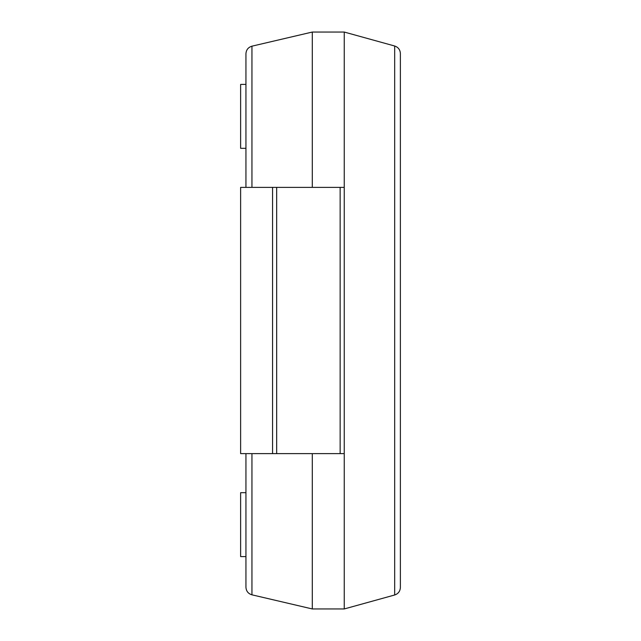 <?xml version="1.0" encoding="UTF-8"?>
<svg xmlns="http://www.w3.org/2000/svg" width="641" height="641" viewBox="0 0 641 641"><rect width="100%" height="100%" fill="white"/><g stroke="black" fill="none" stroke-linecap="round" stroke-linejoin="round"><path stroke-width="0.96" d="M272.569 187.372L272.569 453.628L240.623 453.628L240.623 187.372L344.249 187.372L344.249 32.05L312.295 32.05L251.945 46.176C248.203 47.322 246.208 49.838 245.944 53.74L245.944 187.372M312.295 453.628L312.295 608.95L251.945 594.824C248.203 593.678 246.208 591.162 245.944 587.26L245.944 453.628M312.295 32.05L312.295 187.372M312.295 608.95L344.249 608.95L394.68 594.992C398.245 593.766 400.144 591.274 400.377 587.509L400.377 53.491C400.144 49.726 398.245 47.234 394.68 46.008L394.68 594.992M272.569 453.628L344.249 453.628L344.249 608.95M344.249 32.05L394.68 46.008M245.944 492.681L240.623 492.681L240.623 556.588L245.944 556.588M245.944 84.412L240.623 84.412L240.623 148.319L245.944 148.319M344.249 187.372L344.249 453.628M251.945 46.176L251.945 187.372M251.945 453.628L251.945 594.824M276.672 187.372L276.672 453.628M340.147 187.372L340.147 453.628"/></g></svg>
